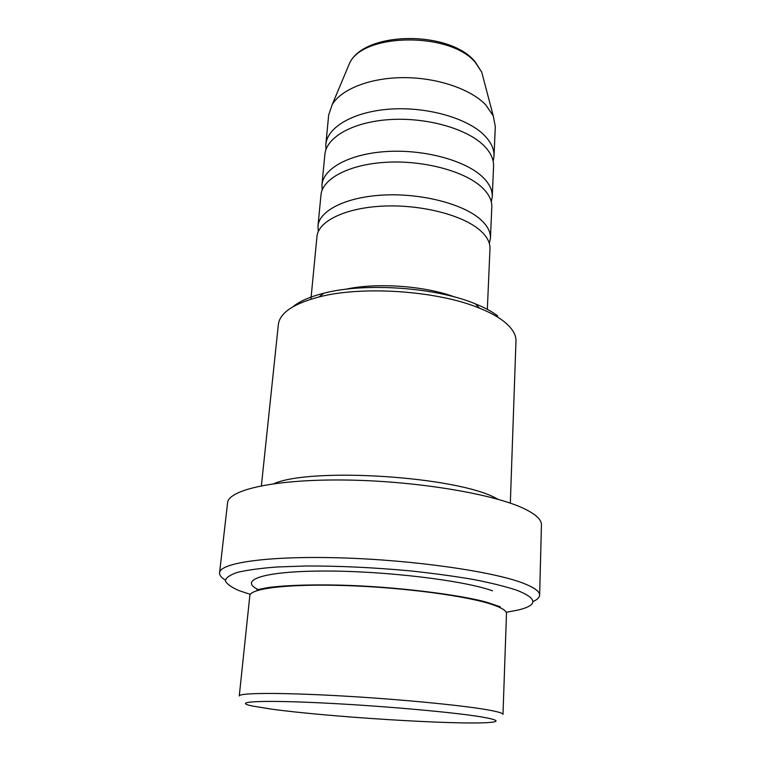 <?xml version="1.0" encoding="UTF-8"?>
<svg xmlns="http://www.w3.org/2000/svg" width="761" height="761" viewBox="0 0 761 761"><rect width="100%" height="100%" fill="white"/><g stroke="black" fill="none" stroke-linecap="round" stroke-linejoin="round"><path stroke-width="1.14" d="M487.335 309.366L489.979 248.695C490.236 242.455 486.859 236.262 479.839 230.136C462.45 214.963 420.947 204.319 383.135 206.098C345.266 207.81 318.146 221.261 316.957 236.595L310.926 299.197M489.333 243.425L490.445 238.164C490.702 231.82 487.335 225.532 480.353 219.311C463.021 203.919 421.68 193.161 383.991 195.025C346.236 196.814 319.182 210.521 317.965 226.103L318.336 231.468M490.445 238.164L491.806 206.982C492.072 200.333 488.762 193.77 481.856 187.282C464.733 171.244 423.839 160.162 386.512 162.255C349.128 164.271 322.255 178.711 320.961 195.035L317.965 226.103M491.292 201.846L492.253 196.719C492.529 189.965 489.228 183.315 482.35 176.742C465.294 160.495 424.543 149.308 387.339 151.477C350.07 153.57 323.263 168.238 321.951 184.809L322.179 190.012M492.253 196.719L493.575 166.307C493.86 159.277 490.607 152.352 483.815 145.541C466.959 128.685 426.645 117.184 389.794 119.572C352.885 121.884 326.25 137.246 324.861 154.502L321.951 184.809M493.185 161.294L494.013 156.29C494.308 149.166 491.064 142.164 484.3 135.268C467.501 118.212 427.34 106.616 390.602 109.08C353.808 111.458 327.24 127.049 325.822 144.533L325.955 149.603M271.211 709.081C327.42 716.872 456.2 724.986 488.6 722.541C500.529 721.685 498.132 719.811 481.409 716.919C452.814 712.077 375.24 705.295 315.958 702.65C256.467 699.958 232.305 701.899 252.376 706.018L271.211 709.081M487.877 709.899C498.008 711.716 503.04 713.209 502.983 714.398L506.484 613.594C506.598 610.788 501.765 607.735 491.967 604.443C466.645 595.901 403.501 587.473 346.265 585.59C288.933 583.658 249.998 588.415 249.827 595.644L239.268 695.963C238.973 692.881 278.574 692.472 337.561 695.716C396.452 698.931 461.68 705.2 487.877 709.899M510.327 503.154L515.968 341.118C516.205 334.383 511.877 327.601 502.983 320.762C497.009 316.262 489.18 312.067 479.516 308.176C438.022 290.797 362.559 285.518 319.04 296.952C293.337 303.763 279.782 312.942 278.364 324.5L261.394 485.746M506.189 612.291L518.041 610.065C538.16 605.195 537.761 598.584 516.833 590.232C505.742 586.56 491.359 582.993 473.675 579.53C454.346 576.21 433.085 573.318 409.875 570.845C373.48 567.497 338.892 565.88 306.112 565.994L277.394 566.964C260.766 568.22 247.534 569.999 237.708 572.31C229.984 574.85 225.865 577.675 225.342 580.795C226.778 583.991 231.287 587.245 238.878 590.546L250.312 594.398M225.323 580.072C221.28 577.58 219.368 575.154 219.577 572.786C219.834 562.807 268.538 555.654 341.337 557.889C414.041 560.067 493.252 571.549 523.216 583.211C534.298 587.482 539.768 591.468 539.625 595.169C539.501 597.537 537.266 599.678 532.928 601.58M498.246 499.368L496.096 498.274C457.18 476.5 311.706 467.016 273.884 483.682M539.625 595.169L541.442 524.9C541.623 519.953 536.296 514.759 525.461 509.318C496.201 494.488 418.845 481.161 347.644 480.058C276.348 478.878 228.233 489.599 227.558 502.945L219.577 572.786M494.013 156.29L495.306 126.63L493.252 115.862L485.727 104.856C470.717 89.037 437.156 77.565 403.691 77.632C370.207 77.67 341.413 89.094 332.215 104.599L328.676 114.978L325.822 144.533M292.909 306.797C299.587 301.27 309.879 296.752 323.767 293.242C365.014 282.35 436.024 287.316 475.359 303.839C484.51 307.539 491.939 311.544 497.637 315.834M454.697 296.999C424.733 285.755 376.41 282.379 345.171 289.342M483.444 78.649L481.723 72.143L475.425 62.583C450.816 32.01 363.768 32.675 349.708 62.906L347.102 69.118M259.12 590.003C237.727 580.5 261.66 571.273 322.712 571.035C383.554 570.693 463.62 580.32 492.5 590.821M332.215 104.599L349.708 62.906C364.976 30.897 449.808 30.354 475.102 61.736L481.723 72.143L493.252 115.862M499.206 607.211L500.234 606.802L487.839 602.579C463.554 595.321 396.281 586.389 339.111 585.114C307.121 584.353 281.199 585.675 267.568 587.644L256.971 589.794L257.931 590.336M323.767 293.242L319.04 296.952M475.359 303.839L479.516 308.176"/></g></svg>
